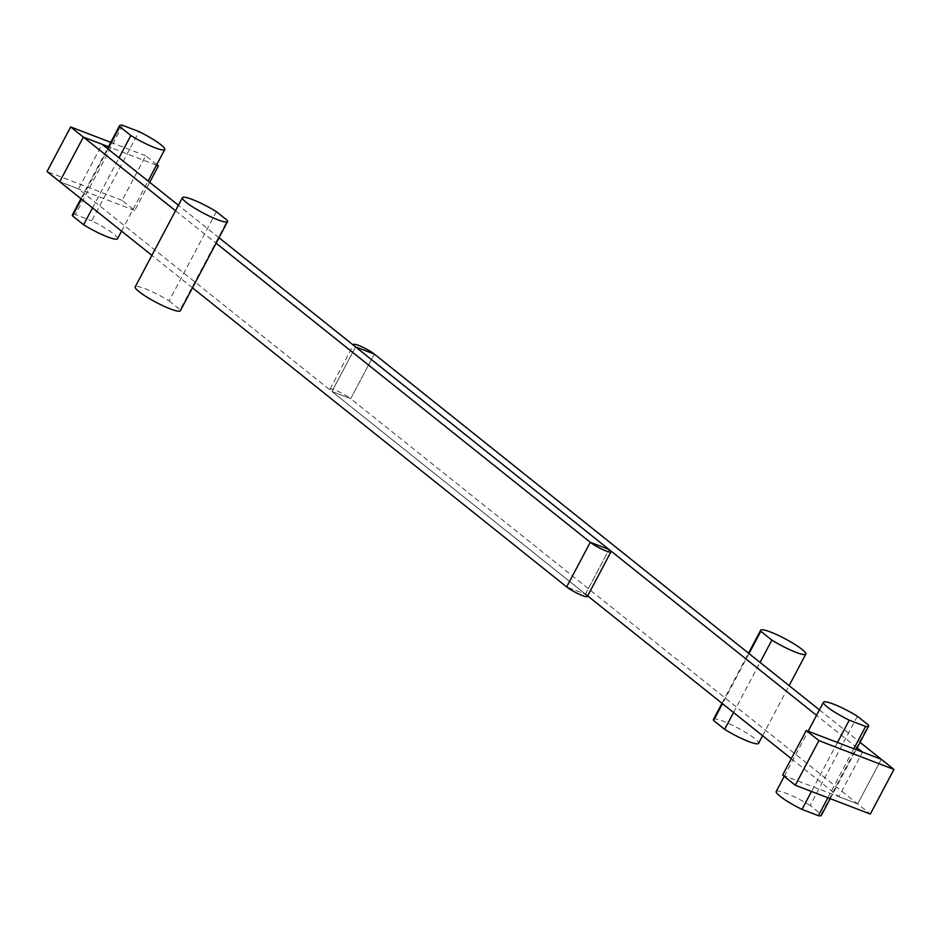 <?xml version="1.0" encoding="UTF-8"?>
<svg xmlns="http://www.w3.org/2000/svg" width="941" height="941" viewBox="0 0 941 941"><rect width="100%" height="100%" fill="white"/><g stroke="black" fill="none" stroke-linecap="round" stroke-linejoin="round"><path stroke-width="0.71" stroke-dasharray="4.71 3.53" d="M857.133 747.801L816.529 715.348M791.31 758.681L838.89 796.709L857.651 803.908L881.282 759.293L857.651 803.908L350.711 398.702L331.95 391.503L355.58 346.888L331.95 391.503L585.42 594.112L609.05 549.497L585.42 594.112L566.658 586.913L585.42 594.112L78.479 188.906L59.718 181.707L78.479 188.906L102.11 144.291M782.606 775.113L838.89 796.709L862.521 752.094M819.435 709.867L860.039 742.32M350.711 398.702L374.342 354.087L350.711 398.702L331.95 391.503A12.762 1.929 -152.1 0 1 330.056 389.127A12.762 1.929 -152.1 0 1 338.454 391.515A12.762 1.929 -152.1 0 1 350.711 398.702M838.89 796.709L857.651 803.908L870.331 814.047M219.006 237.732L178.402 205.279M192.482 287.817L151.877 255.364M175.508 210.749L216.112 243.201M216.371 211.666L169.121 300.897A25.536 3.87 27.9 0 0 135.198 286.876M169.121 300.897L180.166 309.73L227.416 220.5M180.331 310.777A25.536 3.87 27.9 0 0 180.166 309.73M156.794 164.616L145.714 155.759L122.095 200.374L134.763 210.502L149.69 182.319M145.714 155.759L110.791 142.35M122.095 200.374L47.05 171.568M156.5 165.169L108.474 146.725M134.763 210.502L78.479 188.906M587.325 596.488A12.762 1.929 27.9 0 0 585.42 594.112M713.431 719.453A25.536 3.87 -152.1 0 1 730.24 724.217A25.536 3.87 -152.1 0 1 754.753 738.603A25.536 3.87 -152.1 0 1 758.564 743.343M749.012 653.583L722.5 703.668M733.545 712.502L760.069 662.417M117.531 238.755A25.536 3.87 27.9 0 0 113.72 234.003A25.536 3.87 27.9 0 0 91.736 220.829L138.986 131.599M122.624 125.318L75.386 214.548L91.736 220.829M75.386 214.548A25.536 3.87 27.9 0 0 72.398 214.854M107.992 148.984L81.467 199.08M92.512 207.914L119.037 157.817M857.392 716.254L810.154 805.484L821.199 814.318A25.536 3.87 -152.1 0 1 821.364 815.377M776.219 791.475A25.536 3.87 -152.1 0 1 810.154 805.484M827.868 797.745L853.805 748.754M837.455 742.484L811.518 791.475M821.199 814.318L868.449 725.088M330.056 389.127L353.357 345.112M721.994 703.268L748.518 653.183M762.598 735.721L789.123 685.636M80.961 198.68L107.486 148.584M121.565 231.133L148.09 181.048M784.206 776.384L808.131 731.228M830.209 798.65L856.157 749.659"/><path stroke-width="1.41" d="M806.237 730.498L782.606 775.113L795.286 785.241L818.905 740.626L806.237 730.498L862.521 752.094L857.133 747.801M816.529 715.348L355.58 346.888L374.342 354.087L819.435 709.867M585.42 594.112L791.31 758.681M860.039 742.32L893.95 769.432L870.331 814.047L795.286 785.241M862.521 752.094L881.282 759.293L862.521 752.094M818.905 740.626L893.95 769.432M374.342 354.087L355.58 346.888A12.762 1.929 27.9 0 1 353.675 344.512A12.762 1.929 27.9 0 1 362.073 346.9A12.762 1.929 27.9 0 1 374.342 354.087M216.112 243.201L590.289 542.298L609.05 549.497L219.006 237.732M178.402 205.279L102.11 144.291L83.349 137.092L175.508 210.749M610.944 551.873A12.762 1.929 -152.1 0 1 602.546 549.485A12.762 1.929 -152.1 0 1 590.289 542.298L566.658 586.913A12.762 1.929 27.9 0 0 578.927 594.1A12.762 1.929 27.9 0 0 587.325 596.488L610.944 551.873A12.762 1.929 -152.1 0 0 609.05 549.497L590.289 542.298L566.658 586.913L192.482 287.817M151.877 255.364L59.718 181.707L83.349 137.092L59.718 181.707L47.05 171.568L70.669 126.953L83.349 137.092L108.474 146.725M186.247 202.397A25.536 3.87 -152.1 0 1 182.436 197.657A25.536 3.87 -152.1 0 1 216.371 211.666L227.416 220.5A25.536 3.87 -152.1 0 1 227.569 221.547A25.536 3.87 -152.1 0 1 210.76 216.783A25.536 3.87 -152.1 0 1 186.247 202.397M182.436 197.657L135.198 286.876A25.536 3.87 27.9 0 0 138.997 291.628A25.536 3.87 27.9 0 0 163.522 306.013A25.536 3.87 27.9 0 0 180.331 310.777L227.569 221.547M149.69 182.319L158.394 165.887L156.794 164.616M110.791 142.35L70.669 126.953M158.394 165.887L156.5 165.169M722.5 703.668L713.584 720.5A25.536 3.87 -152.1 0 1 713.431 719.453L721.994 703.268M760.069 662.417L771.879 640.103A25.536 3.87 27.9 0 0 805.802 654.124A25.536 3.87 27.9 0 0 802.003 649.372A25.536 3.87 27.9 0 0 777.478 634.987A25.536 3.87 27.9 0 0 760.669 630.223A25.536 3.87 27.9 0 0 760.834 631.27L749.012 653.583M713.584 720.5L724.629 729.334L733.545 712.502M771.879 640.103L760.834 631.27M762.598 735.721L758.564 743.343A25.536 3.87 -152.1 0 1 724.629 729.334M138.986 131.599A25.536 3.87 -152.1 0 1 160.97 144.773A25.536 3.87 -152.1 0 1 164.781 149.525A25.536 3.87 -152.1 0 1 130.846 135.516L119.801 126.682A25.536 3.87 -152.1 0 1 119.636 125.623A25.536 3.87 -152.1 0 1 122.624 125.318L138.986 131.599M80.961 198.68L72.398 214.854A25.536 3.87 27.9 0 0 72.551 215.912L83.608 224.746L92.512 207.914M119.801 126.682L107.992 148.984M81.467 199.08L72.551 215.912M119.037 157.817L130.846 135.516M83.608 224.746A25.536 3.87 27.9 0 0 117.531 238.755L121.565 231.133M853.805 748.754L865.614 726.452A25.536 3.87 27.9 0 0 868.602 726.146A25.536 3.87 27.9 0 0 868.449 725.088L857.392 716.254A25.536 3.87 27.9 0 0 823.469 702.245A25.536 3.87 27.9 0 0 827.28 706.997A25.536 3.87 27.9 0 0 849.264 720.171L837.455 742.484M811.518 791.475L802.014 809.401A25.536 3.87 -152.1 0 1 780.03 796.227A25.536 3.87 -152.1 0 1 776.219 791.475L784.206 776.384M802.014 809.401L818.376 815.682L827.868 797.745M865.614 726.452L849.264 720.171M830.209 798.65L821.364 815.377A25.536 3.87 -152.1 0 1 818.376 815.682M353.357 345.112L353.675 344.512M748.518 653.183L760.669 630.223M789.123 685.636L805.802 654.124M107.486 148.584L119.636 125.623M148.09 181.048L164.781 149.525M808.131 731.228L823.469 702.245M856.157 749.659L868.602 726.146"/></g></svg>

